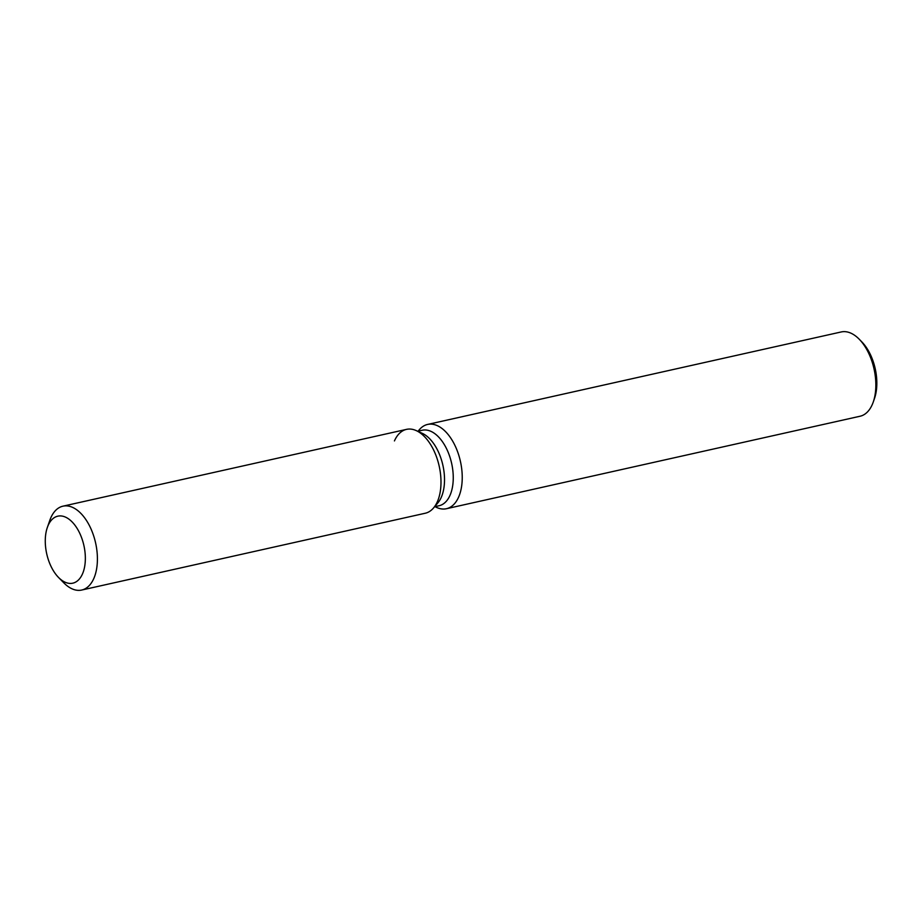 <?xml version="1.0" encoding="UTF-8"?>
<svg xmlns="http://www.w3.org/2000/svg" width="922" height="922" viewBox="0 0 922 922"><rect width="100%" height="100%" fill="white"/><g stroke="black" fill="none" stroke-linecap="round" stroke-linejoin="round"><path stroke-width="1.38" d="M84.524 548.694A34.333 19.051 -102.6 0 0 57.821 516.17A34.333 19.051 -102.6 0 0 46.1 550.665A34.333 19.051 -102.6 0 0 72.803 583.177A34.333 19.051 -102.6 0 0 84.524 548.694A34.333 19.051 -102.6 0 0 57.821 516.17A34.333 19.051 -102.6 0 0 47.333 527.488A34.333 19.051 -102.6 0 0 46.1 550.665A34.333 19.051 -102.6 0 0 58.489 577.414A34.333 19.051 -102.6 0 0 72.803 583.177A34.333 19.051 -102.6 0 0 84.524 548.694M58.489 577.414L63.791 582.819A42.965 23.834 -102.6 0 0 81.701 590.045L425.284 513.231A42.965 23.834 -102.6 0 0 433.513 507.987L437.8 502.974A38.666 21.46 -102.6 0 0 443.586 468.837A38.666 21.46 -102.6 0 0 422.23 433.317L416.214 430.597A42.965 23.834 -102.6 0 0 394.432 440.923M437.8 502.974L433.513 507.987A42.965 23.834 -102.6 0 0 439.955 470.059A42.965 23.834 -102.6 0 0 416.214 430.597A42.965 23.834 -102.6 0 0 406.533 429.364L62.95 506.178A42.965 23.834 -102.6 0 0 49.823 520.331L47.333 527.488M434.573 506.743L439.126 505.729A38.666 21.46 -102.6 0 0 452.322 466.878A38.666 21.46 -102.6 0 0 422.253 430.251L417.701 431.266M434.93 506.662L436.717 507.48A43.184 23.96 -102.6 0 0 446.455 508.714A43.184 23.96 -102.6 0 0 461.196 465.333A43.184 23.96 -102.6 0 0 427.612 424.431A43.184 23.96 -102.6 0 0 419.337 429.698L418.058 431.196M446.455 508.714L860.065 416.237A43.184 23.96 -102.6 0 0 873.261 402.015A43.184 23.96 -102.6 0 0 874.805 372.857A43.184 23.96 -102.6 0 0 859.223 339.215A43.184 23.96 -102.6 0 0 841.221 331.955L427.612 424.431M873.261 402.015L874.505 398.442A38.862 21.563 -102.6 0 0 875.9 372.2A38.862 21.563 -102.6 0 0 861.863 341.924L859.223 339.215M433.513 507.987A42.965 23.834 -102.6 0 0 439.955 470.059A42.965 23.834 -102.6 0 0 416.214 430.597L422.23 433.317M81.701 590.045A42.965 23.834 -102.6 0 0 96.372 546.873A42.965 23.834 -102.6 0 0 62.95 506.178"/></g></svg>
